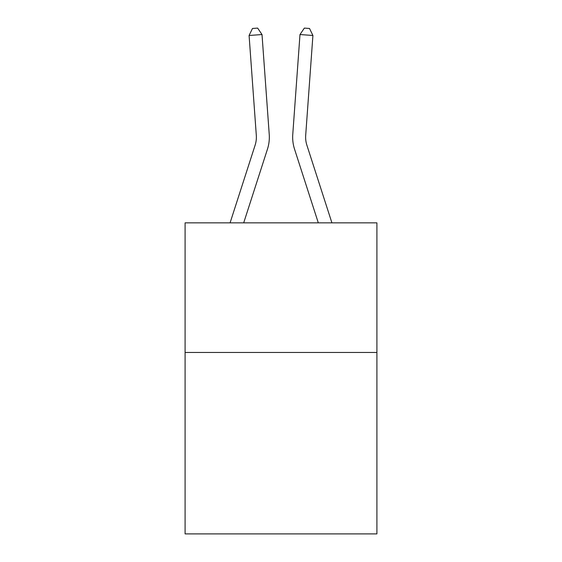 <?xml version="1.0" encoding="UTF-8"?>
<svg xmlns="http://www.w3.org/2000/svg" width="562" height="562" viewBox="0 0 562 562"><rect width="100%" height="100%" fill="white"/><g stroke="black" fill="none" stroke-linecap="round" stroke-linejoin="round"><path stroke-width="0.84" d="M376.905 352.451L376.905 533.9L185.095 533.9L185.095 222.847L376.905 222.847L376.905 352.451L185.095 352.451M230.083 222.847L255.127 145.158A25.922 25.922 0 0 0 256.307 135.337L249.085 35.476L262.011 34.542L269.233 134.402A38.883 38.883 0 0 1 267.463 149.134L243.697 222.847M331.917 222.847L306.873 145.158A25.922 25.922 0 0 1 305.693 135.337L312.915 35.476L299.989 34.542L292.767 134.402A38.883 38.883 0 0 0 294.537 149.134L318.303 222.847M255.127 145.158A25.922 25.922 0 0 0 256.307 135.337A25.922 25.922 0 0 1 255.127 145.158A25.922 25.922 0 0 0 256.307 135.337A25.922 25.922 0 0 1 255.127 145.158A25.922 25.922 0 0 0 256.307 135.337A25.922 25.922 0 0 1 255.127 145.158A25.922 25.922 0 0 0 256.307 135.337A25.922 25.922 0 0 1 255.127 145.158A25.922 25.922 0 0 0 256.307 135.337A25.922 25.922 0 0 1 255.127 145.158A25.922 25.922 0 0 0 256.307 135.337A25.922 25.922 0 0 1 255.127 145.158A25.922 25.922 0 0 0 256.307 135.337A25.922 25.922 0 0 1 255.127 145.158A25.922 25.922 0 0 0 256.307 135.337A25.922 25.922 0 0 1 255.127 145.158M299.989 34.542L292.767 134.402L299.989 34.542L292.767 134.402L299.989 34.542L292.767 134.402L299.989 34.542L292.767 134.402L299.989 34.542L292.767 134.402L299.989 34.542L292.767 134.402L299.989 34.542L292.767 134.402L299.989 34.542L292.767 134.402L299.989 34.542L304.351 28.1L309.522 28.472L312.915 35.476M306.873 145.158A25.922 25.922 0 0 1 305.693 135.337A25.922 25.922 0 0 0 306.873 145.158A25.922 25.922 0 0 1 305.693 135.337A25.922 25.922 0 0 0 306.873 145.158A25.922 25.922 0 0 1 305.693 135.337A25.922 25.922 0 0 0 306.873 145.158A25.922 25.922 0 0 1 305.693 135.337A25.922 25.922 0 0 0 306.873 145.158A25.922 25.922 0 0 1 305.693 135.337M249.085 35.476L252.478 28.472L257.649 28.1L262.011 34.542"/></g></svg>
